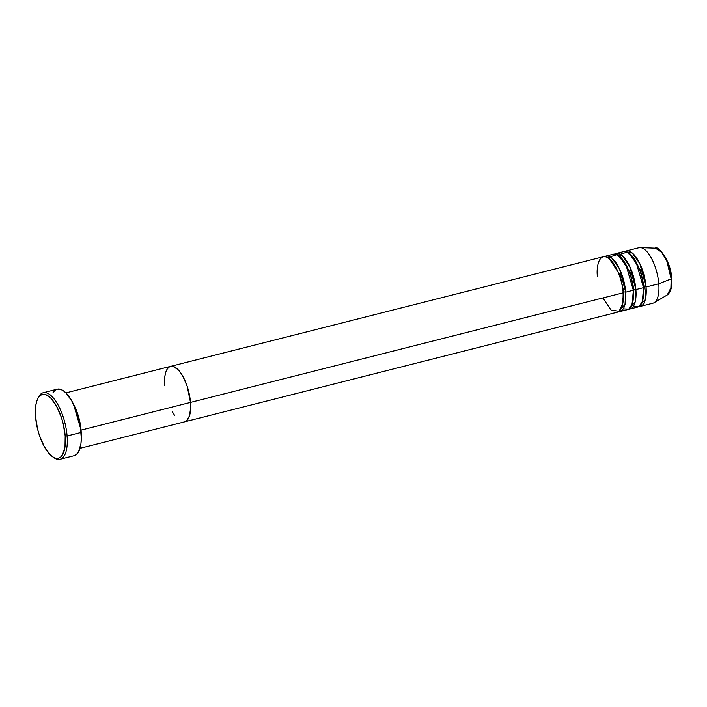 <?xml version="1.0" encoding="UTF-8"?>
<svg xmlns="http://www.w3.org/2000/svg" width="707" height="707" viewBox="0 0 707 707"><rect width="100%" height="100%" fill="white"/><g stroke="black" fill="none" stroke-linecap="round" stroke-linejoin="round"><path stroke-width="1.06" d="M52.168 456.466L53.52 457.456A34.325 13.636 -104.2 0 0 67.103 435.98L65.185 435.892A32.902 13.062 75.8 0 1 52.168 456.466A32.902 13.062 75.8 0 1 35.544 416.768L37.612 429.202L39.406 435.371L44.179 446.453L49.888 454.468L52.831 456.916L55.667 458.198L58.31 458.251L60.643 457.076L62.587 454.716L65 446.868L65.185 435.892L63.117 423.449L61.323 417.28L56.551 406.198L50.842 398.191L47.899 395.734L45.062 394.453L42.42 394.4L40.087 395.575L38.143 397.935L36.676 401.382L35.73 405.783L35.544 416.768A32.902 13.062 75.8 0 1 37.604 398.969A32.902 13.062 75.8 0 1 53.281 401.063A32.902 13.062 75.8 0 1 65.185 435.892L67.103 435.98A34.325 13.636 75.8 0 1 60.068 459.285A34.325 13.636 75.8 0 1 52.831 456.925M73.546 404.289L81.066 430.13A1.432 0.513 -4.6 0 0 80.863 430.033A1.432 0.513 175.4 0 1 81.066 430.13A28.607 11.365 75.8 0 1 81.243 434.672L81.066 430.13L190.501 402.407L81.066 430.13A28.607 11.365 75.8 0 0 73.546 404.289M79.962 448.335L184.642 421.823A28.607 11.365 -104.2 0 0 190.501 402.407L190.678 407.435L189.52 415.787L186.56 420.833L184.527 421.849L186.56 420.833L189.52 415.787L190.678 407.435L190.501 402.407A28.607 11.365 -104.2 0 0 170.59 366.359A28.607 11.365 75.8 0 1 190.501 402.407A28.607 11.365 75.8 0 1 184.642 421.823L617.299 312.229A28.607 11.365 -104.2 0 0 623.159 292.813C623.053 285.363 617.706 264.409 608.135 257.896C598.626 252.107 596.248 268.068 597.388 276.181M60.068 459.285L74.067 455.732A34.325 13.636 -104.2 0 0 81.102 432.437L67.103 435.98L81.102 432.437A34.325 13.636 -104.2 0 0 57.205 389.177L43.207 392.73A34.325 13.636 75.8 0 1 67.103 435.98A34.325 13.636 -104.2 0 0 54.678 399.641A34.325 13.636 -104.2 0 0 38.319 397.449L37.604 398.969M174.664 415.486L172.234 411.589L174.664 415.486M164.731 385.775L164.563 380.746L164.731 385.775A28.607 11.365 75.8 0 1 170.59 366.359L603.248 256.765A28.607 11.365 -104.2 0 1 623.159 292.813L190.501 402.407L623.159 292.813L622.92 302.905L619.138 311.301L611.078 310.108L602.903 297.939M164.89 376.23L165.712 372.403L164.89 376.23M166.993 369.408L168.681 367.357L170.705 366.332L173.003 366.376L178.031 369.62L180.568 372.695L182.998 376.592L187.143 386.225L190.501 402.407L187.143 386.225L182.998 376.592L180.568 372.695L178.031 369.62L173.003 366.376L170.705 366.332L168.681 367.357L166.993 369.408M37.966 398.244A34.325 13.636 75.8 0 1 43.207 392.73M52.884 392.836L54.907 390.37L57.347 389.15L60.095 389.204L63.064 390.538L66.131 393.092L72.087 401.461L77.063 413.021L80.298 426.012L81.305 438.473L80.907 443.89L78.389 452.082L76.365 454.548L73.926 455.768M619.845 311.584L627.48 309.648A28.607 11.365 -104.2 0 0 633.339 290.232L625.704 292.168A28.607 11.365 75.8 0 0 605.793 256.12A28.607 11.365 75.8 0 0 604.573 256.632L611.997 258.232L619.526 268.952L625.704 292.168A1.432 0.513 -4.6 0 0 623.786 292.071L620.083 275.235L609.399 258.824L620.083 275.235L623.786 292.071A1.432 0.513 -4.6 0 0 623.008 292.592A1.432 0.513 175.4 0 1 623.786 292.071L621.718 307.492L623.786 292.071A1.432 0.513 175.4 0 1 625.704 292.168A28.607 11.365 75.8 0 1 619.845 311.584A28.607 11.365 75.8 0 1 618.528 311.716L625.015 304.496L625.704 292.168L633.339 290.232L625.783 264.33L617.078 254.635L610.053 256.871M633.304 289.799A1.432 0.513 175.4 0 1 633.967 289.49A1.432 0.513 175.4 0 1 635.885 289.587A28.607 11.365 75.8 0 1 630.025 309.003L637.661 307.068A28.607 11.365 -104.2 0 0 643.52 287.652L635.885 289.587A28.607 11.365 75.8 0 0 615.974 253.539A28.607 11.365 75.8 0 0 614.754 254.052L622.178 255.651L629.707 266.371L635.885 289.587A1.432 0.513 -4.6 0 0 633.967 289.49L630.264 272.655L619.571 256.243L630.264 272.655L633.967 289.49A1.432 0.513 -4.6 0 0 633.189 290.02M671.526 278.699L671.5 278.258A1.432 0.513 175.4 0 1 671.65 278.47A1.432 0.513 175.4 0 1 671.173 278.903L658.791 283.781L646.065 287.007A28.607 11.365 75.8 0 0 626.155 250.967A28.607 11.365 75.8 0 0 624.935 251.471L632.358 253.071L639.888 263.799L646.065 287.007A1.432 0.513 -4.6 0 0 644.148 286.918L640.445 270.074L629.751 253.672L640.445 270.074L644.148 286.918A1.432 0.513 -4.6 0 0 643.37 287.44M630.025 309.003A28.607 11.365 75.8 0 1 628.709 309.145L635.195 301.916L635.885 289.587L643.52 287.652L635.964 261.749L627.259 252.063L620.233 254.29M643.485 287.219A1.432 0.513 175.4 0 1 644.148 286.918A1.432 0.513 175.4 0 1 646.065 287.007A28.607 11.365 75.8 0 1 640.206 306.423L652.932 303.206A28.607 11.365 -104.2 0 0 658.791 283.781L671.173 278.903L670.899 287.89L667.24 294.96A24.294 9.651 -104.2 0 0 671.173 278.903A24.294 9.651 -104.2 0 0 655.389 248.175L661.522 252.099L666.895 261.343L671.173 278.903A1.432 0.513 -4.6 0 0 671.65 278.47C672.33 286.777 670.863 292.265 667.24 294.96L654.161 302.693A28.607 11.365 75.8 0 0 658.791 283.781A28.607 11.365 -104.2 0 0 638.881 247.742L626.155 250.967M640.206 306.423A28.607 11.365 75.8 0 1 638.889 306.564L645.376 299.335L646.065 287.007L658.791 283.781A28.607 11.365 75.8 0 0 640.206 247.6L655.389 248.175C657.148 244.843 671.226 260.485 671.65 278.47M633.41 306.317L638.942 306.529L642.345 301.633L643.52 287.652A28.607 11.365 -104.2 0 0 623.609 251.604L615.974 253.539M670.713 288.977L671.632 282.287M670.961 273.98L667.258 261.245L661.505 252.01M623.229 308.897L628.762 309.109L632.164 304.204L633.339 290.232A28.607 11.365 -104.2 0 0 613.429 254.184L605.793 256.12M644.148 286.918L642.08 302.331L644.148 286.918M633.967 289.49L631.899 304.911L633.967 289.49M65.919 392.88L170.59 366.359"/></g></svg>
